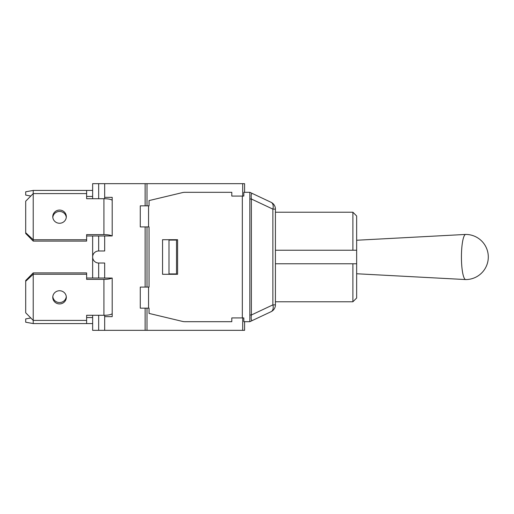 <?xml version="1.0" encoding="UTF-8"?>
<svg xmlns="http://www.w3.org/2000/svg" width="514" height="514" viewBox="0 0 514 514"><rect width="100%" height="100%" fill="white"/><g stroke="black" fill="none" stroke-linecap="round" stroke-linejoin="round"><path stroke-width="0.77" d="M30.821 317.98L25.7 318.905L25.7 322.214L33.224 323.569L33.224 320.421L25.7 312.788L25.7 281.274L33.224 274.245L33.224 320.421L86.628 320.421L86.628 315.288L103.924 315.288A8.275 1.863 -0 0 0 112.2 313.431L112.2 278.061L112.2 316.656L104.676 316.656L104.676 315.281M86.628 317.549L92.642 317.549M92.642 323.569L86.628 323.569L86.628 320.421M86.628 323.569L33.224 323.569M52.813 296.655A6.772 6.598 180 0 0 66.28 296.655M59.547 303.928A6.772 6.598 0 0 1 52.775 297.336A6.772 6.598 0 0 1 59.547 290.738A6.772 6.598 0 0 1 66.319 297.336A6.772 6.598 0 0 1 59.547 303.928M111.834 278.061A8.275 1.863 180 0 1 103.924 279.378L86.628 279.378L86.628 274.245L33.224 274.245L33.224 272.895L25.7 280.528L25.7 281.274M33.224 272.895L86.628 272.895L86.628 274.245M86.628 278.023L103.924 278.023A2.255 0.508 0 0 0 104.676 277.997M148.552 308.149L149.054 308.149L149.054 313.411L182.361 321.378A11.282 11.282 0 0 0 184.982 321.687L231.795 321.687L231.795 317.928L243.829 317.928L243.829 321.687L249.843 321.687L252.438 320.466C251.275 320.775 250.922 318.956 251.372 314.998L251.372 199.002C250.922 195.044 251.275 193.225 252.438 193.534L249.843 192.313L249.843 199.002L251.372 199.002L272.876 209.121L275.42 209.121A7.524 7.524 0 0 0 271.096 202.317A7.524 4.69 115.2 0 1 272.876 209.121L272.876 304.879L251.372 314.998L249.843 314.998L249.843 321.687L249.843 192.313L243.829 192.313L243.829 196.072L231.795 196.072L231.795 192.313L184.982 192.313A11.282 11.282 0 0 0 182.361 192.621L149.054 200.588L149.054 205.851L140.277 205.851L140.277 226.912L149.054 226.912L149.054 287.088L140.277 287.088L140.277 308.149L148.552 308.149L148.552 287.088M271.096 311.683A7.524 7.524 0 0 0 275.42 304.879L272.876 304.879A7.524 4.69 -115.2 0 1 271.096 311.683L252.438 320.466L271.096 311.683A7.524 7.524 0 0 0 275.42 304.879L275.42 209.121M177.593 274.303L162.552 274.303L162.552 239.697L177.593 239.697L177.593 274.303M249.843 199.002L249.843 314.998M252.438 320.466L249.843 321.687M252.438 193.534L271.096 202.317L252.438 193.534M244.58 192.313L244.58 183.665L242.698 183.665L242.698 196.072M242.698 317.928L242.698 330.335L244.58 330.335L244.58 321.687M146.998 205.851L146.998 183.665L242.698 183.665M242.698 330.335L146.998 330.335L146.998 308.149M66.28 217.345A6.772 6.598 -0 0 0 52.813 217.345M59.547 223.262A6.772 6.598 180 0 1 52.775 216.664A6.772 6.598 180 0 1 59.547 210.072A6.772 6.598 180 0 1 66.319 216.664A6.772 6.598 180 0 1 59.547 223.262M25.7 232.726L25.7 233.472L33.224 241.105L33.224 239.755L25.7 232.726L25.7 201.212L33.224 193.579L33.224 239.755L86.628 239.755L86.628 234.622L103.924 234.622A8.275 1.863 -0 0 1 111.834 235.939M104.676 236.003A2.255 0.508 180 0 0 103.924 235.977L86.628 235.977M86.628 239.755L86.628 241.105L33.224 241.105M104.676 198.719L104.676 197.344L112.2 197.344L112.2 235.939L112.2 200.569A8.275 1.863 180 0 0 103.924 198.712L86.628 198.712L86.628 193.579L33.224 193.579L33.224 190.431L25.7 191.786L25.7 195.095L30.821 196.02M92.642 196.451L86.628 196.451M86.628 193.579L86.628 190.431L92.642 190.431M33.224 190.431L86.628 190.431M92.642 198.712L92.642 183.665L146.998 183.665M145.186 330.335L146.998 330.335M176.508 273.923L176.508 240.077L168.99 240.077L168.99 273.923L176.508 273.923M112.2 235.939L104.676 235.939L104.676 250.98L98.662 250.98A6.02 6.02 0 0 0 92.642 257A6.02 6.02 0 0 0 98.662 263.02L104.676 263.02L104.676 278.061L112.2 278.061M145.121 308.149L145.121 330.335L104.676 330.335L104.676 316.656M104.676 197.344L104.676 183.665M104.676 330.335L92.642 330.335L92.642 315.288M465.735 234.435A22.565 4.305 90 0 0 465.69 234.435A22.565 4.305 90 0 0 461.431 257A22.565 4.305 90 0 0 465.69 279.565A22.565 4.305 90 0 0 465.735 279.565A22.565 22.565 0 0 0 488.3 257A22.565 22.565 0 0 0 465.735 234.435M275.42 250.228L356.652 250.228L356.652 215.983L352.893 212.224L352.893 250.228L356.652 250.228L356.652 263.772L352.893 263.772L352.893 301.776L356.652 298.017L356.652 263.772L275.42 263.772M103.924 279.378L103.924 315.288M242.325 317.928L242.325 196.072M148.552 226.912L148.552 205.851M146.998 287.088L146.998 226.912M103.924 198.712L103.924 234.622M98.662 250.98L98.662 235.977M98.662 198.712L98.662 183.665M98.662 330.335L98.662 315.288M98.662 278.023L98.662 263.02M104.676 277.611L104.213 278.023M104.676 236.389L104.213 235.977M145.121 287.088L145.121 226.912M145.121 205.851L145.121 183.665M92.642 278.023L92.642 235.977M356.652 273.756L465.69 279.565M356.652 240.244L465.69 234.435M275.42 301.776L352.893 301.776M275.42 212.224L352.893 212.224"/></g></svg>
